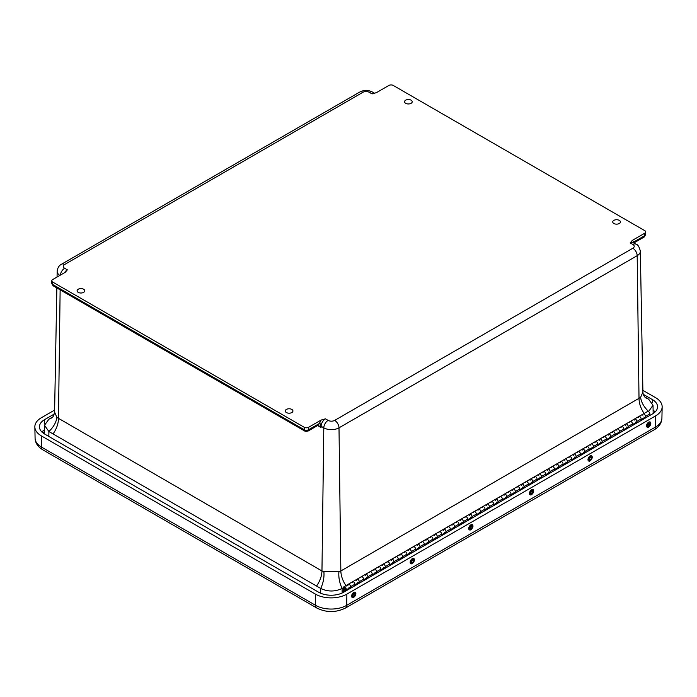<?xml version="1.0" encoding="UTF-8"?>
<svg xmlns="http://www.w3.org/2000/svg" width="697" height="697" viewBox="0 0 697 697"><rect width="100%" height="100%" fill="white"/><g stroke="black" fill="none" stroke-linecap="round" stroke-linejoin="round"><path stroke-width="1.05" d="M411.091 100.185A3.825 2.213 180 0 1 412.215 101.745A3.825 2.213 180 0 1 408.381 103.958A3.825 2.213 180 0 1 404.556 101.745A3.825 2.213 180 0 1 406.917 99.706A3.825 2.213 180 0 1 411.091 100.185M291.816 409.427A3.825 2.213 180 0 1 292.94 410.995A3.825 2.213 180 0 1 289.116 413.199A3.825 2.213 180 0 1 285.282 410.995A3.825 2.213 180 0 1 287.652 408.947A3.825 2.213 180 0 1 291.816 409.427M619.276 220.374A3.825 2.213 180 0 1 620.4 221.934A3.825 2.213 180 0 1 616.566 224.146A3.825 2.213 180 0 1 612.741 221.934A3.825 2.213 180 0 1 615.102 219.895A3.825 2.213 180 0 1 619.276 220.374M83.631 289.238A3.825 2.213 180 0 1 84.755 290.797A3.825 2.213 180 0 1 80.93 293.01A3.825 2.213 180 0 1 77.097 290.797A3.825 2.213 180 0 1 79.467 288.758A3.825 2.213 180 0 1 83.631 289.238M67.348 269.835L65.178 272.353L52.693 279.558A3.067 1.769 -0 0 0 51.796 280.804A3.067 1.769 -0 0 0 52.693 282.058L304.249 427.296A3.067 1.769 -0 0 0 308.588 427.296L321.064 420.091L325.429 418.836L328.13 420.396A4.626 2.666 0 0 0 334.665 420.396L632.85 248.237A4.626 2.666 0 0 0 632.85 244.464L630.149 242.905L632.318 240.387L644.803 233.181A3.067 1.769 0 0 0 645.701 231.927A3.067 1.769 0 0 0 644.803 230.681L393.247 85.443A3.067 1.769 0 0 0 388.909 85.443L376.432 92.649L372.067 93.903L369.366 92.344A4.626 2.666 0 0 0 362.832 92.344L64.647 264.494A4.626 2.666 0 0 0 64.647 268.275L67.348 269.835A6.134 3.537 -60 0 0 64.472 272.754M644.803 233.181L644.803 235.612A3.067 1.769 0 0 0 645.701 234.358L645.701 231.927M632.318 240.387L634 241.842L633.852 242.965L644.167 237.015A3.067 1.769 60 0 0 644.803 235.612L634 241.842L633.625 242.835M318.189 425.353L319.906 426.52L320.655 426.094C320.402 423.846 319.975 422.992 319.374 423.541L321.064 420.091M304.249 427.296L304.249 429.727A3.067 1.769 -0 0 0 308.588 429.727A3.067 1.769 60 0 1 307.952 431.129L318.259 425.179A3.067 1.769 -120 0 0 318.886 423.776L308.588 429.727L308.588 427.296M53.329 285.892L51.796 283.235A3.067 1.769 -0 0 0 51.953 283.801A3.067 1.769 -0 0 0 52.693 284.489A3.067 1.769 120 0 0 53.329 285.892L304.885 431.129L307.952 431.129M56.858 287.931L54.584 412.101L56.893 417.425L321.962 570.974L323.878 571.566L338.925 571.566L340.842 570.974L640.604 397.395L642.913 392.062L640.334 251.216A10.76 6.212 180 0 1 637.189 255.677A6.134 3.537 -120 0 0 632.85 248.237M318.302 425.144L318.886 423.776M52.693 282.058L52.693 284.489L304.249 429.727A3.067 1.769 120 0 0 304.885 431.129M319.906 426.52L321.073 427.557L317.605 425.553M334.665 420.396A6.134 3.537 60 0 1 339.003 427.827A10.76 6.212 180 0 1 323.791 427.827L321.962 570.974C321.787 576.036 319.984 581.063 316.551 586.055L53.068 433.935C56.509 428.943 58.304 423.915 58.478 418.845L60.134 289.821M54.584 412.101C53.73 415.691 52.841 417.599 51.909 417.825L48.903 419.193L44.486 425.275L48.903 431.53C53.556 427.052 56.213 422.356 56.893 417.425M52.894 416.893L48.903 419.193M48.842 436.453L48.903 431.53L53.068 433.935M642.913 392.062C643 394.328 643.897 396.236 645.596 397.795L648.593 399.163L644.603 396.863M640.604 397.395C641.284 402.326 643.941 407.022 648.593 411.5L653.011 405.236L648.593 399.163M338.925 571.566C338.42 577.177 339.474 582.814 342.079 588.46L343.534 587.623M323.878 571.566C324.384 577.177 323.33 582.814 320.716 588.46C327.825 591.84 334.943 591.84 342.079 588.46L342.14 593.008M316.551 586.055L320.716 588.46L320.655 593.225M325.429 418.836A6.134 3.537 120 0 0 321.09 426.268A1.542 0.88 -179.3 0 0 320.655 426.094L321.073 427.557L321.09 426.268L323.791 427.827A6.134 3.537 -60 0 1 328.13 420.396M642.878 390.337L655.642 397.708A22.226 12.834 180 0 1 662.15 406.943A22.226 12.834 180 0 1 655.642 415.856L346.871 594.123A22.226 12.834 180 0 1 315.436 594.123L41.358 435.886A22.226 12.834 180 0 1 34.85 426.973A22.226 12.834 180 0 1 41.358 417.738L54.627 410.08M54.322 414.018L44.608 419.62A17.625 10.176 -0 0 0 39.45 426.939A17.625 10.176 -0 0 0 44.608 434.013L318.686 592.25A17.625 10.176 -0 0 0 343.612 592.25L652.392 413.983A17.625 10.176 -0 0 0 657.55 406.909A17.625 10.176 -0 0 0 652.392 399.59L643.279 394.328M563.063 465.552L563.08 464.028A1.899 1.098 -120 0 0 562.261 462.094A1.899 1.098 -120 0 0 560.789 461.571A1.899 1.098 60 0 1 562.688 462.669A1.899 1.098 60 0 1 562.688 464.864M556.084 465.282A1.899 1.098 60 0 1 556.45 464.08A1.899 1.098 60 0 1 557.922 464.603A1.899 1.098 60 0 1 558.741 466.528L558.724 468.053M554.385 470.562L554.411 469.029A1.899 1.098 -120 0 0 553.592 467.103A1.899 1.098 -120 0 0 552.111 466.581A1.899 1.098 60 0 1 554.01 467.678A1.899 1.098 60 0 1 554.01 469.874M547.406 470.292A1.899 1.098 60 0 1 547.772 469.09A1.899 1.098 60 0 1 549.253 469.604A1.899 1.098 60 0 1 550.072 471.538L550.046 473.063M545.707 475.572L545.734 474.038A1.899 1.098 -120 0 0 544.915 472.113A1.899 1.098 -120 0 0 543.442 471.59A1.899 1.098 60 0 1 545.342 472.688A1.899 1.098 60 0 1 545.342 474.884M538.737 475.302A1.899 1.098 60 0 1 539.103 474.099A1.899 1.098 60 0 1 540.576 474.613A1.899 1.098 60 0 1 541.395 476.548L541.377 478.072M537.038 480.582L537.056 479.048A1.899 1.098 -120 0 0 536.237 477.123A1.899 1.098 -120 0 0 534.765 476.6A1.899 1.098 60 0 1 536.664 477.698A1.899 1.098 60 0 1 536.664 479.893M530.06 480.303A1.899 1.098 60 0 1 530.426 479.1A1.899 1.098 60 0 1 531.907 479.623A1.899 1.098 60 0 1 532.726 481.557L532.7 483.082M528.361 485.582L528.387 484.058A1.899 1.098 -120 0 0 527.568 482.132A1.899 1.098 -120 0 0 526.087 481.61A1.899 1.098 60 0 1 527.995 482.707A1.899 1.098 60 0 1 527.995 484.903M521.391 485.312A1.899 1.098 60 0 1 521.757 484.11A1.899 1.098 60 0 1 523.229 484.633A1.899 1.098 60 0 1 524.048 486.558L524.022 488.092M519.692 490.592L519.709 489.067A1.899 1.098 -120 0 0 518.89 487.133A1.899 1.098 -120 0 0 517.418 486.619A1.899 1.098 60 0 1 519.317 487.717A1.899 1.098 60 0 1 519.317 489.913M512.713 490.322A1.899 1.098 60 0 1 513.079 489.12A1.899 1.098 60 0 1 514.552 489.642A1.899 1.098 60 0 1 515.371 491.568L515.353 493.101M511.014 495.602L511.04 494.077A1.899 1.098 -120 0 0 510.221 492.143A1.899 1.098 -120 0 0 508.74 491.62A1.899 1.098 60 0 1 510.64 492.718A1.899 1.098 60 0 1 510.64 494.914M504.036 495.332A1.899 1.098 60 0 1 504.401 494.129A1.899 1.098 60 0 1 505.883 494.652A1.899 1.098 60 0 1 506.702 496.578L506.675 498.102M502.337 500.612L502.363 499.078A1.899 1.098 -120 0 0 501.544 497.153A1.899 1.098 -120 0 0 500.063 496.63A1.899 1.098 60 0 1 501.971 497.728A1.899 1.098 60 0 1 501.971 499.923M495.367 500.341A1.899 1.098 60 0 1 495.733 499.139A1.899 1.098 60 0 1 497.205 499.653A1.899 1.098 60 0 1 498.024 501.587L497.998 503.112M493.668 505.621L493.685 504.088A1.899 1.098 -120 0 0 492.866 502.162A1.899 1.098 -120 0 0 491.394 501.64A1.899 1.098 60 0 1 493.293 502.737A1.899 1.098 60 0 1 493.293 504.933M486.689 505.342A1.899 1.098 60 0 1 487.055 504.14A1.899 1.098 60 0 1 488.527 504.663A1.899 1.098 60 0 1 489.346 506.597L489.329 508.122M484.99 510.622L485.016 509.098A1.899 1.098 -120 0 0 484.197 507.172A1.899 1.098 -120 0 0 482.716 506.649A1.899 1.098 60 0 1 484.624 507.747A1.899 1.098 60 0 1 484.624 509.943M478.011 510.352A1.899 1.098 60 0 1 478.377 509.15A1.899 1.098 60 0 1 479.858 509.673A1.899 1.098 60 0 1 480.677 511.598L480.651 513.131M476.312 515.632L476.339 514.107A1.899 1.098 -120 0 0 475.52 512.173A1.899 1.098 -120 0 0 474.047 511.659A1.899 1.098 60 0 1 475.946 512.757A1.899 1.098 60 0 1 475.946 514.952M469.342 515.362A1.899 1.098 60 0 1 469.708 514.159A1.899 1.098 60 0 1 471.181 514.682A1.899 1.098 60 0 1 472 516.608L471.982 518.141M467.643 520.642L467.661 519.117A1.899 1.098 -120 0 0 466.842 517.183A1.899 1.098 -120 0 0 465.369 516.66A1.899 1.098 60 0 1 467.269 517.758A1.899 1.098 60 0 1 467.269 519.953M460.665 520.371A1.899 1.098 60 0 1 461.031 519.169A1.899 1.098 60 0 1 462.512 519.692A1.899 1.098 60 0 1 463.331 521.617L463.305 523.142M458.966 525.651L458.992 524.118A1.899 1.098 -120 0 0 458.173 522.192A1.899 1.098 -120 0 0 456.692 521.67A1.899 1.098 60 0 1 458.6 522.767A1.899 1.098 60 0 1 458.6 524.963M451.996 525.381A1.899 1.098 60 0 1 452.362 524.179A1.899 1.098 60 0 1 453.834 524.693A1.899 1.098 60 0 1 454.653 526.627L454.627 528.152M450.297 530.661L450.314 529.128A1.899 1.098 -120 0 0 449.495 527.202A1.899 1.098 -120 0 0 448.023 526.679A1.899 1.098 60 0 1 449.922 527.777A1.899 1.098 60 0 1 449.922 529.973M443.318 530.391A1.899 1.098 60 0 1 443.684 529.189A1.899 1.098 60 0 1 445.156 529.703A1.899 1.098 60 0 1 445.975 531.637L445.958 533.161M441.619 535.662L441.645 534.137A1.899 1.098 -120 0 0 440.826 532.212A1.899 1.098 -120 0 0 439.345 531.689A1.899 1.098 60 0 1 441.245 532.787A1.899 1.098 60 0 1 441.245 534.982M434.64 535.392A1.899 1.098 60 0 1 435.006 534.19A1.899 1.098 60 0 1 436.488 534.712A1.899 1.098 60 0 1 437.307 536.638L437.28 538.171M432.942 540.672L432.968 539.147A1.899 1.098 -120 0 0 432.149 537.221A1.899 1.098 -120 0 0 430.676 536.699A1.899 1.098 60 0 1 432.576 537.796A1.899 1.098 60 0 1 432.576 539.992M425.972 540.402A1.899 1.098 60 0 1 426.337 539.199A1.899 1.098 60 0 1 427.81 539.722A1.899 1.098 60 0 1 428.629 541.647L428.603 543.181M424.273 545.681L424.29 544.157A1.899 1.098 -120 0 0 423.471 542.222A1.899 1.098 -120 0 0 421.999 541.708A1.899 1.098 60 0 1 423.898 542.806A1.899 1.098 60 0 1 423.898 545.002M417.294 545.411A1.899 1.098 60 0 1 417.66 544.209A1.899 1.098 60 0 1 419.141 544.732A1.899 1.098 60 0 1 419.96 546.657L419.934 548.191M415.595 550.691L415.621 549.166A1.899 1.098 -120 0 0 414.802 547.232A1.899 1.098 -120 0 0 413.321 546.709A1.899 1.098 60 0 1 415.229 547.807A1.899 1.098 60 0 1 415.229 550.003M408.625 550.421A1.899 1.098 60 0 1 408.982 549.219A1.899 1.098 60 0 1 410.463 549.741A1.899 1.098 60 0 1 411.282 551.667L411.256 553.191M406.917 555.701L406.943 554.167A1.899 1.098 -120 0 0 406.124 552.242A1.899 1.098 -120 0 0 404.652 551.719A1.899 1.098 60 0 1 406.551 552.817A1.899 1.098 60 0 1 406.551 555.012M399.947 555.431A1.899 1.098 60 0 1 400.313 554.228A1.899 1.098 60 0 1 401.786 554.742A1.899 1.098 60 0 1 402.605 556.676L402.587 558.201M398.248 560.71L398.266 559.177A1.899 1.098 -120 0 0 397.447 557.251A1.899 1.098 -120 0 0 395.974 556.729A1.899 1.098 60 0 1 397.874 557.827A1.899 1.098 60 0 1 397.874 560.022M391.27 560.432A1.899 1.098 60 0 1 391.636 559.229A1.899 1.098 60 0 1 393.117 559.752A1.899 1.098 60 0 1 393.936 561.686L393.91 563.211M389.571 565.711L389.597 564.187A1.899 1.098 -120 0 0 388.778 562.261A1.899 1.098 -120 0 0 387.297 561.738A1.899 1.098 60 0 1 389.205 562.836A1.899 1.098 60 0 1 389.205 565.032M382.601 565.441A1.899 1.098 60 0 1 382.967 564.239A1.899 1.098 60 0 1 384.439 564.762A1.899 1.098 60 0 1 385.258 566.687L385.232 568.221M380.902 570.721L380.919 569.196A1.899 1.098 -120 0 0 380.1 567.262A1.899 1.098 -120 0 0 378.628 566.748A1.899 1.098 60 0 1 380.527 567.846A1.899 1.098 60 0 1 380.527 570.041M373.923 570.451A1.899 1.098 60 0 1 374.289 569.249A1.899 1.098 60 0 1 375.761 569.771A1.899 1.098 60 0 1 376.58 571.697L376.563 573.23M372.224 575.731L372.25 574.206A1.899 1.098 -120 0 0 371.431 572.272A1.899 1.098 -120 0 0 369.95 571.749A1.899 1.098 60 0 1 371.849 572.847A1.899 1.098 60 0 1 371.849 575.042M365.245 575.461A1.899 1.098 60 0 1 365.611 574.258A1.899 1.098 60 0 1 367.092 574.781A1.899 1.098 60 0 1 367.911 576.707L367.885 578.231M363.546 580.74L363.573 579.207A1.899 1.098 -120 0 0 362.754 577.282A1.899 1.098 -120 0 0 361.281 576.759A1.899 1.098 60 0 1 363.181 577.857A1.899 1.098 60 0 1 363.181 580.052M356.576 580.47A1.899 1.098 60 0 1 356.942 579.268A1.899 1.098 60 0 1 358.415 579.782A1.899 1.098 60 0 1 359.234 581.716L359.216 583.241M354.878 585.75L354.895 584.217A1.899 1.098 -120 0 0 354.076 582.291A1.899 1.098 -120 0 0 352.604 581.768A1.899 1.098 60 0 1 354.503 582.866A1.899 1.098 60 0 1 354.503 585.062M347.899 585.48A1.899 1.098 60 0 1 348.265 584.269A1.899 1.098 60 0 1 349.746 584.792A1.899 1.098 60 0 1 350.565 586.726L350.539 588.251M649.804 415.473L649.822 413.94A1.899 1.098 -120 0 0 649.003 412.014A1.899 1.098 -120 0 0 647.53 411.491L643.192 414.001A1.899 1.098 60 0 1 644.673 414.523A1.899 1.098 60 0 1 645.492 416.449L645.466 417.973M641.127 420.483L641.153 418.949A1.899 1.098 -120 0 0 640.334 417.024A1.899 1.098 -120 0 0 638.853 416.501A1.899 1.098 60 0 1 640.761 417.599A1.899 1.098 60 0 1 640.761 419.794M634.157 420.213A1.899 1.098 60 0 1 634.523 419.01A1.899 1.098 60 0 1 635.995 419.524A1.899 1.098 60 0 1 636.814 421.458L636.788 422.983M632.458 425.492L632.475 423.959A1.899 1.098 -120 0 0 631.656 422.033A1.899 1.098 -120 0 0 630.184 421.511A1.899 1.098 60 0 1 632.083 422.609A1.899 1.098 60 0 1 632.083 424.804M625.479 425.214A1.899 1.098 60 0 1 625.845 424.011A1.899 1.098 60 0 1 627.317 424.534A1.899 1.098 60 0 1 628.136 426.468L628.119 427.993M623.78 430.493L623.806 428.969A1.899 1.098 -120 0 0 622.987 427.043A1.899 1.098 -120 0 0 621.506 426.52A1.899 1.098 60 0 1 623.406 427.618A1.899 1.098 60 0 1 623.406 429.814M616.801 430.223A1.899 1.098 60 0 1 617.167 429.021A1.899 1.098 60 0 1 618.648 429.544A1.899 1.098 60 0 1 619.467 431.469L619.441 433.003M615.102 435.503L615.129 433.978A1.899 1.098 -120 0 0 614.31 432.044A1.899 1.098 -120 0 0 612.837 431.53A1.899 1.098 60 0 1 614.737 432.628A1.899 1.098 60 0 1 614.737 434.823M608.132 435.233A1.899 1.098 60 0 1 608.498 434.031A1.899 1.098 60 0 1 609.971 434.553A1.899 1.098 60 0 1 610.79 436.479L610.772 438.012M606.434 440.513L606.451 438.988A1.899 1.098 -120 0 0 605.632 437.054A1.899 1.098 -120 0 0 604.16 436.531A1.899 1.098 60 0 1 606.059 437.629A1.899 1.098 60 0 1 606.059 439.824M599.455 440.243A1.899 1.098 60 0 1 599.821 439.04A1.899 1.098 60 0 1 601.302 439.563A1.899 1.098 60 0 1 602.121 441.489L602.095 443.013M597.756 445.522L597.782 443.989A1.899 1.098 -120 0 0 596.963 442.064A1.899 1.098 -120 0 0 595.482 441.541A1.899 1.098 60 0 1 597.39 442.639A1.899 1.098 60 0 1 597.39 444.834M590.786 445.252A1.899 1.098 60 0 1 591.152 444.05A1.899 1.098 60 0 1 592.624 444.564A1.899 1.098 60 0 1 593.443 446.498L593.417 448.023M589.078 450.532L589.104 448.999A1.899 1.098 -120 0 0 588.285 447.073A1.899 1.098 -120 0 0 586.813 446.55A1.899 1.098 60 0 1 588.712 447.648A1.899 1.098 60 0 1 588.712 449.844M582.108 450.253A1.899 1.098 60 0 1 582.474 449.051A1.899 1.098 60 0 1 583.947 449.574A1.899 1.098 60 0 1 584.766 451.508L584.748 453.033M580.409 455.533L580.435 454.008A1.899 1.098 -120 0 0 579.608 452.083A1.899 1.098 -120 0 0 578.135 451.56A1.899 1.098 60 0 1 580.035 452.658A1.899 1.098 60 0 1 580.035 454.853M573.431 455.263A1.899 1.098 60 0 1 573.797 454.061A1.899 1.098 60 0 1 575.278 454.583A1.899 1.098 60 0 1 576.097 456.509L576.071 458.042M571.732 460.543L571.758 459.018A1.899 1.098 -120 0 0 570.939 457.084A1.899 1.098 -120 0 0 569.458 456.57A1.899 1.098 60 0 1 571.366 457.668A1.899 1.098 60 0 1 571.366 459.863M564.762 460.273A1.899 1.098 60 0 1 565.128 459.07A1.899 1.098 60 0 1 566.6 459.593A1.899 1.098 60 0 1 567.419 461.519L567.393 463.052M558.123 467.452A1.899 1.098 60 0 1 557.13 467.086M563.063 465.308L566.983 463.287M566.792 462.442A1.899 1.098 60 0 1 565.798 462.076M566.783 463.165L566.792 462.503M571.74 460.299L575.661 458.277M575.469 457.441A1.899 1.098 60 0 1 574.476 457.075M575.461 458.156L575.469 457.493M580.409 455.298L584.339 453.268M584.13 453.146L584.138 452.484M584.138 452.431A1.899 1.098 60 0 1 583.154 452.065M589.087 450.288L593.008 448.258M592.816 447.422A1.899 1.098 60 0 1 591.823 447.056M592.807 448.136L592.816 447.474M597.765 445.278L601.685 443.257M601.494 442.412A1.899 1.098 60 0 1 600.5 442.046M601.476 443.135L601.494 442.464M606.434 440.269L610.354 438.247M610.163 437.402A1.899 1.098 60 0 1 609.169 437.036M610.154 438.125L610.163 437.463M615.111 435.259L619.032 433.238M618.831 433.116L618.84 432.454M618.84 432.393A1.899 1.098 60 0 1 617.847 432.035M623.78 430.258L627.709 428.228M627.5 428.106L627.509 427.444M627.509 427.392A1.899 1.098 60 0 1 626.525 427.026M632.458 425.248L636.378 423.218M636.187 422.382A1.899 1.098 60 0 1 635.194 422.016M636.178 423.096L636.187 422.434M641.135 420.239L645.056 418.209M644.864 417.372A1.899 1.098 60 0 1 643.871 417.006M642.826 415.203A1.899 1.098 60 0 1 643.192 414.001A1.899 1.098 -120 0 1 645.091 415.098A1.899 1.098 -120 0 1 645.091 417.294L641.144 419.577M644.847 418.087L644.864 417.425M345.59 590.873L350.129 588.486M349.92 588.364L349.938 587.702M349.938 587.649A1.899 1.098 60 0 1 348.944 587.283M354.878 585.506L358.798 583.476M358.606 582.64A1.899 1.098 60 0 1 357.613 582.274M358.598 583.354L358.606 582.692M363.555 580.496L367.476 578.475M367.275 578.353L367.284 577.682M367.284 577.63A1.899 1.098 60 0 1 366.291 577.264M372.224 575.487L376.153 573.465M375.944 573.343L375.953 572.681M375.962 572.62A1.899 1.098 60 0 1 374.969 572.254M380.902 570.477L384.822 568.456M384.631 567.611A1.899 1.098 60 0 1 383.638 567.253M384.622 568.334L384.631 567.672M389.579 565.476L393.5 563.446M393.308 562.61A1.899 1.098 60 0 1 392.315 562.244M393.3 563.324L393.308 562.662M398.248 560.466L402.178 558.436M401.969 558.314L401.977 557.652M401.977 557.6A1.899 1.098 60 0 1 400.993 557.234M406.926 555.457L410.847 553.435M410.646 553.313L410.655 552.643M410.655 552.59A1.899 1.098 60 0 1 409.662 552.224M415.595 550.447L419.524 548.426M419.315 548.304L419.333 547.633M419.333 547.581A1.899 1.098 60 0 1 418.339 547.215M424.273 545.437L428.193 543.416M428.002 542.571A1.899 1.098 60 0 1 427.008 542.205M427.993 543.294L428.002 542.632M432.95 540.436L436.871 538.406M436.679 537.57A1.899 1.098 60 0 1 435.686 537.204M436.67 538.284L436.679 537.622M441.619 535.427L445.549 533.397M445.348 532.56A1.899 1.098 60 0 1 444.364 532.194M445.339 533.275L445.348 532.613M450.297 530.417L454.217 528.387M454.026 527.551A1.899 1.098 60 0 1 453.033 527.185M454.017 528.265L454.026 527.603M458.974 525.407L462.895 523.386M462.703 522.541A1.899 1.098 60 0 1 461.71 522.175M462.686 523.264L462.703 522.593M467.643 520.398L471.573 518.376M471.372 517.531A1.899 1.098 60 0 1 470.388 517.165M471.364 518.254L471.372 517.592M476.321 515.388L480.242 513.367M480.05 512.522A1.899 1.098 60 0 1 479.057 512.164M480.041 513.245L480.05 512.583M484.99 510.387L488.919 508.357M488.71 508.235L488.719 507.573M488.728 507.521A1.899 1.098 60 0 1 487.734 507.155M493.668 505.377L497.588 503.347M497.388 503.225L497.397 502.563M497.397 502.511A1.899 1.098 60 0 1 496.403 502.145M502.345 500.368L506.266 498.346M506.066 498.224L506.074 497.553M506.074 497.501A1.899 1.098 60 0 1 505.081 497.135M511.014 495.358L514.944 493.337M514.743 492.491A1.899 1.098 60 0 1 513.759 492.126M514.734 493.215L514.743 492.544M519.692 490.348L523.613 488.327M523.421 487.482A1.899 1.098 60 0 1 522.428 487.116M523.412 488.205L523.421 487.543M528.37 485.347L532.29 483.317M532.081 483.195L532.099 482.533M532.099 482.481A1.899 1.098 60 0 1 531.105 482.115M537.038 480.338L540.968 478.308M540.767 477.471A1.899 1.098 60 0 1 539.783 477.105M540.759 478.186L540.767 477.523M545.716 475.328L549.637 473.298M549.445 472.461A1.899 1.098 60 0 1 548.452 472.096M549.436 473.176L549.445 472.514M554.385 470.318L558.314 468.297M558.105 468.175L558.114 467.504M343.595 592.258L343.534 587.667A1.899 1.098 60 0 1 343.926 586.778A1.899 1.098 60 0 1 345.834 587.876A1.899 1.098 60 0 1 345.834 590.071A1.899 1.098 60 0 1 344.161 589.322L344.196 591.919M629.792 422.408A1.899 1.098 60 0 1 630.184 421.511L643.192 414.001M632.467 424.586L636.422 422.304A1.899 1.098 -120 0 0 636.422 420.108A1.899 1.098 -120 0 0 634.523 419.01M623.798 429.587L627.744 427.305A1.899 1.098 -120 0 0 627.744 425.109A1.899 1.098 -120 0 0 625.845 424.011L630.184 421.511M621.114 427.409A1.899 1.098 60 0 1 621.506 426.52L625.845 424.011M615.12 434.597L619.075 432.314A1.899 1.098 -120 0 0 619.075 430.119A1.899 1.098 -120 0 0 617.167 429.021L621.506 426.52M612.436 432.419A1.899 1.098 60 0 1 612.837 431.53L617.167 429.021M606.442 439.607L610.398 437.324A1.899 1.098 -120 0 0 610.398 435.128A1.899 1.098 -120 0 0 608.498 434.031L612.837 431.53M603.768 437.428A1.899 1.098 60 0 1 604.16 436.531L608.498 434.031M597.773 444.616L601.72 442.334A1.899 1.098 -120 0 0 601.72 440.138A1.899 1.098 -120 0 0 599.821 439.04L604.16 436.531M595.09 442.438A1.899 1.098 60 0 1 595.482 441.541L599.821 439.04M589.096 449.626L593.051 447.343A1.899 1.098 -120 0 0 593.051 445.148A1.899 1.098 -120 0 0 591.152 444.05L595.482 441.541M586.421 447.448A1.899 1.098 60 0 1 586.813 446.55L591.152 444.05M580.418 454.627L584.374 452.344A1.899 1.098 -120 0 0 584.374 450.149A1.899 1.098 -120 0 0 582.474 449.051L586.813 446.55M577.743 452.449A1.899 1.098 60 0 1 578.135 451.56L582.474 449.051M571.749 459.637L575.705 457.354A1.899 1.098 -120 0 0 575.705 455.158A1.899 1.098 -120 0 0 573.797 454.061L578.135 451.56M569.066 457.459A1.899 1.098 60 0 1 569.458 456.57L573.797 454.061M563.071 464.646L567.027 462.364A1.899 1.098 -120 0 0 567.027 460.168A1.899 1.098 -120 0 0 565.128 459.07L569.458 456.57M560.397 462.468A1.899 1.098 60 0 1 560.789 461.571L565.128 459.07M554.403 469.656L558.349 467.373A1.899 1.098 -120 0 0 558.349 465.178A1.899 1.098 -120 0 0 556.45 464.08L560.789 461.571M551.719 467.478A1.899 1.098 60 0 1 552.111 466.581L556.45 464.08M545.725 474.666L549.68 472.383A1.899 1.098 -120 0 0 549.68 470.187A1.899 1.098 -120 0 0 547.772 469.09L552.111 466.581M543.041 472.488A1.899 1.098 60 0 1 543.442 471.59L547.772 469.09M537.047 479.667L541.003 477.393A1.899 1.098 -120 0 0 541.003 475.197A1.899 1.098 -120 0 0 539.103 474.099L543.442 471.59M534.372 477.497A1.899 1.098 60 0 1 534.765 476.6L539.103 474.099M528.378 484.676L532.325 482.394A1.899 1.098 -120 0 0 532.325 480.198A1.899 1.098 -120 0 0 530.426 479.1L534.765 476.6M525.695 482.498A1.899 1.098 60 0 1 526.087 481.61L530.426 479.1M519.701 489.686L523.656 487.403A1.899 1.098 -120 0 0 523.656 485.208A1.899 1.098 -120 0 0 521.757 484.11L526.087 481.61M517.026 487.508A1.899 1.098 60 0 1 517.418 486.619L521.757 484.11M511.023 494.696L514.978 492.413A1.899 1.098 -120 0 0 514.978 490.218A1.899 1.098 -120 0 0 513.079 489.12L517.418 486.619M508.348 492.518A1.899 1.098 60 0 1 508.74 491.62L513.079 489.12M502.354 499.705L506.31 497.423A1.899 1.098 -120 0 0 506.31 495.227A1.899 1.098 -120 0 0 504.401 494.129L508.74 491.62M499.671 497.527A1.899 1.098 60 0 1 500.063 496.63L504.401 494.129M493.676 504.715L497.632 502.432A1.899 1.098 -120 0 0 497.632 500.237A1.899 1.098 -120 0 0 495.733 499.139L500.063 496.63M491.002 502.537A1.899 1.098 60 0 1 491.394 501.64L495.733 499.139M485.007 509.716L488.954 507.433A1.899 1.098 -120 0 0 488.954 505.238A1.899 1.098 -120 0 0 487.055 504.14L491.394 501.64M482.324 507.538A1.899 1.098 60 0 1 482.716 506.649L487.055 504.14M476.33 514.726L480.285 512.443A1.899 1.098 -120 0 0 480.285 510.248A1.899 1.098 -120 0 0 478.377 509.15L482.716 506.649M473.646 512.548A1.899 1.098 60 0 1 474.047 511.659L478.377 509.15M467.652 519.735L471.608 517.453A1.899 1.098 -120 0 0 471.608 515.257A1.899 1.098 -120 0 0 469.708 514.159L474.047 511.659M464.977 517.557A1.899 1.098 60 0 1 465.369 516.66L469.708 514.159M458.983 524.745L462.93 522.462A1.899 1.098 -120 0 0 462.93 520.267A1.899 1.098 -120 0 0 461.031 519.169L465.369 516.66M456.3 522.567A1.899 1.098 60 0 1 456.692 521.67L461.031 519.169M450.306 529.755L454.261 527.472A1.899 1.098 -120 0 0 454.261 525.277A1.899 1.098 -120 0 0 452.362 524.179L456.692 521.67M447.631 527.577A1.899 1.098 60 0 1 448.023 526.679L452.362 524.179M441.628 534.756L445.583 532.482A1.899 1.098 -120 0 0 445.583 530.286A1.899 1.098 -120 0 0 443.684 529.189L448.023 526.679M438.953 532.578A1.899 1.098 60 0 1 439.345 531.689L443.684 529.189M432.959 539.766L436.914 537.483A1.899 1.098 -120 0 0 436.914 535.287A1.899 1.098 -120 0 0 435.006 534.19L439.345 531.689M430.276 537.587A1.899 1.098 60 0 1 430.676 536.699L435.006 534.19M424.281 544.775L428.237 542.493A1.899 1.098 -120 0 0 428.237 540.297A1.899 1.098 -120 0 0 426.337 539.199L430.676 536.699M421.607 542.597A1.899 1.098 60 0 1 421.999 541.708L426.337 539.199M415.612 549.785L419.559 547.502A1.899 1.098 -120 0 0 419.559 545.307A1.899 1.098 -120 0 0 417.66 544.209L421.999 541.708M412.929 547.607A1.899 1.098 60 0 1 413.321 546.709L417.66 544.209M406.935 554.795L410.89 552.512A1.899 1.098 -120 0 0 410.89 550.316A1.899 1.098 -120 0 0 408.982 549.219L413.321 546.709M404.251 552.616A1.899 1.098 60 0 1 404.652 551.719L408.982 549.219M398.257 559.804L402.213 557.522A1.899 1.098 -120 0 0 402.213 555.326A1.899 1.098 -120 0 0 400.313 554.228L404.652 551.719M395.582 557.626A1.899 1.098 60 0 1 395.974 556.729L400.313 554.228M389.588 564.805L393.535 562.523A1.899 1.098 -120 0 0 393.535 560.327A1.899 1.098 -120 0 0 391.636 559.229L395.974 556.729M386.905 562.627A1.899 1.098 60 0 1 387.297 561.738L391.636 559.229M380.91 569.815L384.866 567.532A1.899 1.098 -120 0 0 384.866 565.337A1.899 1.098 -120 0 0 382.967 564.239L387.297 561.738M378.236 567.637A1.899 1.098 60 0 1 378.628 566.748L382.967 564.239M372.242 574.825L376.188 572.542A1.899 1.098 -120 0 0 376.188 570.346A1.899 1.098 -120 0 0 374.289 569.249L378.628 566.748M369.558 572.646A1.899 1.098 60 0 1 369.95 571.749L374.289 569.249M363.564 579.834L367.519 577.552A1.899 1.098 -120 0 0 367.519 575.356A1.899 1.098 -120 0 0 365.611 574.258L369.95 571.749M360.88 577.656A1.899 1.098 60 0 1 361.281 576.759L365.611 574.258M354.886 584.844L358.842 582.561A1.899 1.098 -120 0 0 358.842 580.366A1.899 1.098 -120 0 0 356.942 579.268L361.281 576.759M352.212 582.666A1.899 1.098 60 0 1 352.604 581.768L356.942 579.268M345.834 590.071L350.164 587.562A1.899 1.098 -120 0 0 350.164 585.367A1.899 1.098 -120 0 0 348.265 584.269L352.604 581.768M344.893 589.279A1.045 0.601 60 0 1 344.205 588.364A1.045 0.601 60 0 1 344.362 587.519A1.045 0.601 60 0 1 345.398 588.12A1.045 0.601 60 0 1 345.398 589.331A1.045 0.601 60 0 1 344.893 589.279M638.461 417.398A1.899 1.098 60 0 1 638.853 416.501M344.353 588.712A1.045 0.601 60 0 1 344.362 587.519A1.045 0.601 60 0 1 345.398 588.12A1.045 0.601 60 0 1 345.398 589.331A1.045 0.601 60 0 1 344.353 588.712M650.632 422.548L650.806 423.497C650.597 426.155 647.74 427.845 647.792 427.296A2.997 1.699 -59.2 0 1 647.199 423.724A2.997 1.699 -59.2 0 1 650.632 422.548A2.997 1.699 -59.2 0 1 650.771 423.367M649.848 424.238A1.272 0.723 -59.2 0 1 649.273 425.518A1.272 0.723 -59.2 0 1 648.288 425.858A1.272 0.723 -59.2 0 1 648.323 424.395A1.272 0.723 -59.2 0 1 649.595 423.671A1.272 0.723 -59.2 0 1 649.848 424.238M592.075 456.352L592.25 457.302C592.049 459.959 589.192 461.658 589.235 461.1A2.997 1.699 -59.2 0 1 588.643 457.528A2.997 1.699 -59.2 0 1 592.075 456.352A2.997 1.699 -59.2 0 1 592.223 457.171M591.291 458.042A1.272 0.723 -59.2 0 1 590.716 459.323A1.272 0.723 -59.2 0 1 589.74 459.663A1.272 0.723 -59.2 0 1 589.767 458.199A1.272 0.723 -59.2 0 1 591.047 457.476A1.272 0.723 -59.2 0 1 591.291 458.042M533.527 490.157L533.702 491.106C533.493 493.764 530.635 495.462 530.687 494.905A2.997 1.699 -59.2 0 1 530.095 491.333A2.997 1.699 -59.2 0 1 533.527 490.157A2.997 1.699 -59.2 0 1 533.667 490.976M532.743 491.847A1.272 0.723 -59.2 0 1 532.168 493.127A1.272 0.723 -59.2 0 1 531.184 493.467A1.272 0.723 -59.2 0 1 531.219 492.004A1.272 0.723 -59.2 0 1 532.491 491.28A1.272 0.723 -59.2 0 1 532.743 491.847M472.81 525.207L472.984 526.165C472.775 528.814 469.917 530.513 469.97 529.964A2.997 1.699 -59.2 0 1 469.377 526.383A2.997 1.699 -59.2 0 1 472.81 525.207A2.997 1.699 -59.2 0 1 472.949 526.035M472.017 526.906A1.272 0.723 -59.2 0 1 471.442 528.187A1.272 0.723 -59.2 0 1 470.466 528.526A1.272 0.723 -59.2 0 1 470.501 527.054A1.272 0.723 -59.2 0 1 471.773 526.331A1.272 0.723 -59.2 0 1 472.017 526.906M414.253 559.011L414.427 559.97C414.227 562.618 411.369 564.317 411.413 563.768A2.997 1.699 -59.2 0 1 410.821 560.188A2.997 1.699 -59.2 0 1 414.253 559.011A2.997 1.699 -59.2 0 1 414.401 559.839M413.469 560.71A1.272 0.723 -59.2 0 1 412.894 561.991A1.272 0.723 -59.2 0 1 411.91 562.331A1.272 0.723 -59.2 0 1 411.944 560.858A1.272 0.723 -59.2 0 1 413.225 560.135A1.272 0.723 -59.2 0 1 413.469 560.71M355.705 592.816L355.879 593.774C355.67 596.423 352.813 598.122 352.865 597.573A2.997 1.699 -59.2 0 1 352.273 593.992A2.997 1.699 -59.2 0 1 355.705 592.816A2.997 1.699 -59.2 0 1 355.845 593.644M354.921 594.515A1.272 0.723 -59.2 0 1 354.346 595.796A1.272 0.723 -59.2 0 1 353.362 596.135A1.272 0.723 -59.2 0 1 353.396 594.663A1.272 0.723 -59.2 0 1 354.668 593.94A1.272 0.723 -59.2 0 1 354.921 594.515M64.647 268.275A6.134 3.537 120 0 0 60.343 275.141M59.846 275.428A10.76 6.212 180 0 1 57.163 271.255C57.607 267.761 59.079 265.409 61.58 264.189A6.134 3.537 60 0 1 64.647 264.494M362.832 92.344A6.134 3.537 -120 0 0 359.765 92.039C363.982 89.904 368.208 89.904 372.433 92.039A6.134 3.537 120 0 0 369.366 92.344M372.067 93.903A6.134 3.537 -60 0 1 374.542 93.372M632.85 244.464A6.134 3.537 -60 0 1 635.917 244.159L633.216 242.6A6.134 3.537 120 0 0 630.149 242.905M346.243 586.055C342.811 581.063 341.007 576.036 340.842 570.974L339.003 427.827L637.189 255.677L639.018 398.815C639.193 403.885 640.996 408.912 644.429 413.905M306.419 431.365L305.452 431.269M52.362 284.681L51.953 283.801M35.085 438.274C35.294 443.004 37.865 446.855 42.796 449.818A6.134 3.537 -60 0 1 41.524 447.099A21.99 12.694 180 0 1 35.085 438.274L34.85 426.973M42.796 449.818L316.874 608.054A6.134 3.537 -60 0 1 315.602 605.336L41.524 447.099L41.358 435.886M316.874 608.054C326.388 612.715 335.91 612.715 345.433 608.054A6.134 3.537 -120 0 0 346.697 605.336A21.99 12.694 180 0 1 315.602 605.336L315.436 594.123M345.433 608.054L654.204 429.788A6.134 3.537 -120 0 0 655.476 427.069L346.697 605.336L346.871 594.123M654.204 429.788C659.092 426.878 661.662 423.035 661.915 418.244A21.99 12.694 180 0 1 655.476 427.069L655.642 415.856M655.145 411.91A17.416 10.054 -0 0 0 653.106 410.219M652.34 402.753L652.392 399.59M44.399 429.936A17.416 10.054 -0 0 0 41.855 431.948M44.608 419.62L44.678 423.968M563.08 464.028L558.741 466.528M554.411 469.029L550.072 471.538M545.734 474.038L541.395 476.548M537.056 479.048L532.726 481.557M528.387 484.058L524.048 486.558M519.709 489.067L515.371 491.568M511.04 494.077L506.702 496.578M502.363 499.078L498.024 501.587M493.685 504.088L489.346 506.597M485.016 509.098L480.677 511.598M476.339 514.107L472 516.608M467.661 519.117L463.331 521.617M458.992 524.118L454.653 526.627M450.314 529.128L445.975 531.637M441.645 534.137L437.307 536.638M432.968 539.147L428.629 541.647M424.29 544.157L419.96 546.657M415.621 549.166L411.282 551.667M406.943 554.167L402.605 556.676M398.266 559.177L393.936 561.686M389.597 564.187L385.258 566.687M380.919 569.196L376.58 571.697M372.25 574.206L367.911 576.707M363.573 579.207L359.234 581.716M354.895 584.217L350.565 586.726M649.822 413.94L645.492 416.449M641.153 418.949L636.814 421.458M632.475 423.959L628.136 426.468M623.806 428.969L619.467 431.469M615.129 433.978L610.79 436.479M606.451 438.988L602.121 441.489M597.782 443.989L593.443 446.498M589.104 448.999L584.766 451.508M580.435 454.008L576.097 456.509M571.758 459.018L567.419 461.519M650.571 423.82C649.456 426.669 648.367 427.296 647.313 425.701C648.437 422.861 649.517 422.234 650.571 423.82M592.023 457.624C590.899 460.473 589.81 461.1 588.756 459.506C589.88 456.666 590.969 456.038 592.023 457.624M533.475 491.429C532.351 494.278 531.262 494.905 530.208 493.31C531.332 490.47 532.421 489.843 533.475 491.429M472.749 526.488C471.625 529.328 470.545 529.955 469.49 528.37C470.606 525.529 471.695 524.893 472.749 526.488M414.201 560.292C413.077 563.132 411.988 563.76 410.934 562.174C412.058 559.334 413.147 558.698 414.201 560.292M355.644 594.097C354.529 596.937 353.44 597.564 352.386 595.979C353.501 593.138 354.59 592.502 355.644 594.097M61.58 264.189L359.765 92.039M372.433 92.039L374.672 93.337M640.334 251.216C639.28 246.782 637.799 244.429 635.917 244.159M51.796 283.235L51.796 280.804M57.163 271.255L57.058 277.04M644.167 237.015L645.701 234.358M44.486 425.275L44.329 433.848M653.011 405.236L653.167 413.504M661.915 418.244L662.15 406.943M44.364 431.6L42.918 432.881M343.926 586.778L348.265 584.269"/></g></svg>
